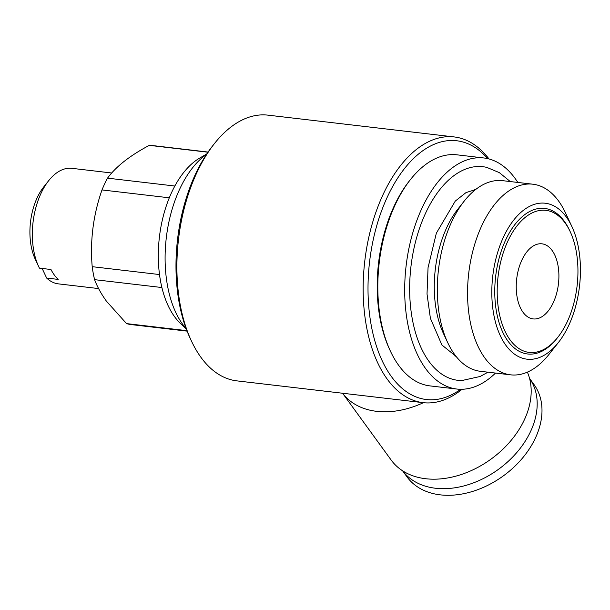 <?xml version="1.0" encoding="UTF-8"?>
<svg xmlns="http://www.w3.org/2000/svg" width="610" height="610" viewBox="0 0 610 610"><rect width="100%" height="100%" fill="white"/><g stroke="black" fill="none" stroke-linecap="round" stroke-linejoin="round"><path stroke-width="0.91" d="M552.111 250.474A37.805 21.022 96.7 0 0 541.962 243.825A37.805 21.022 96.7 0 0 518.63 268.964A37.805 21.022 96.7 0 0 523.029 312.274A37.805 21.022 96.7 0 0 533.178 318.916A37.805 21.022 96.7 0 0 556.511 293.784A37.805 21.022 96.7 0 0 552.111 250.474M510.051 339.846A71.538 39.787 96.7 0 0 557.837 337.261A71.538 39.787 96.7 0 0 570.19 231.663A71.538 39.787 96.7 0 0 565.081 222.902A71.538 39.787 96.7 0 0 508.016 240.744A71.538 39.787 96.7 0 0 510.051 339.846M570.19 231.663L569.542 230.283A73.284 40.756 96.7 0 0 564.319 221.308A73.284 40.756 96.7 0 0 505.85 239.577A73.284 40.756 96.7 0 0 507.947 341.097A73.284 40.756 96.7 0 0 556.892 338.458L557.837 337.261M505.934 345.382A78.515 43.668 96.7 0 0 558.371 342.546A78.515 43.668 96.7 0 0 571.928 226.645A78.515 43.668 96.7 0 0 566.332 217.03A78.515 43.668 96.7 0 0 503.692 236.611A78.515 43.668 96.7 0 0 505.934 345.382M558.371 342.546L548.916 354.494A95.961 53.367 -83.3 0 1 510.578 374.83A95.961 53.367 -83.3 0 1 484.82 357.956A95.961 53.367 -83.3 0 1 473.642 248.011A95.961 53.367 -83.3 0 1 532.881 184.205A95.961 53.367 -83.3 0 1 558.638 201.079A95.961 53.367 -83.3 0 1 565.485 212.844L571.928 226.645M532.881 184.205L502.632 180.667A95.961 53.367 96.7 0 0 464.294 201.003A95.961 53.367 96.7 0 0 447.725 342.66A95.961 53.367 96.7 0 0 454.572 354.418A95.961 53.367 96.7 0 0 480.329 371.292L510.578 374.83M456.021 356.324A84.332 46.901 -83.3 0 1 454.839 355.943M487.977 372.191L480.139 376.484L461.884 380.541A107.535 59.81 -83.3 0 1 428.998 361.402A107.535 59.81 -83.3 0 1 417.446 234.827A107.535 59.81 -83.3 0 1 486.818 167.407L499.338 172.63L510.28 181.559M517.821 182.443A116.319 64.691 96.7 0 0 515.099 178.433A116.319 64.691 96.7 0 0 483.875 157.975L456.989 154.833A116.319 64.691 96.7 0 0 410.522 179.477A116.319 64.691 96.7 0 0 390.43 351.185A116.319 64.691 96.7 0 0 398.734 365.436A116.319 64.691 96.7 0 0 429.958 385.894L456.844 389.043A116.319 64.691 96.7 0 0 495.518 373.068M483.875 157.975A116.319 64.691 96.7 0 0 412.07 235.323A116.319 64.691 96.7 0 0 425.62 368.585A116.319 64.691 96.7 0 0 456.844 389.043M111.737 172.996L71.927 168.337A58.163 32.345 96.7 0 0 48.693 180.659A58.163 32.345 96.7 0 0 38.643 266.517A58.163 32.345 96.7 0 0 39.444 268.148L50.965 269.498A58.163 32.345 96.7 0 0 54.32 274.988A58.163 32.345 96.7 0 0 58.179 279.403L46.657 278.061A58.163 32.345 96.7 0 0 58.407 283.871L98.591 288.568M206.538 154.277A97.996 54.504 96.7 0 0 166.789 233.981A97.996 54.504 96.7 0 0 182.725 324.367A97.996 54.504 96.7 0 0 186.141 328.63M186.912 330.666L126.56 323.605A90.15 50.134 96.7 0 0 131.417 324.619L187.095 331.131M126.56 323.605L106.414 301.149C101.107 293.753 97.165 286.593 94.588 279.662L161.894 287.531A90.15 50.134 96.7 0 0 174.521 316.636A90.15 50.134 96.7 0 0 180.293 323.285L186.279 329.003M423.409 402.691A81.427 57.958 -36 0 1 376.69 411.346A81.427 57.958 -36 0 1 342.568 393.236L391.185 460.077A81.427 57.958 -36 0 0 425.711 478.736A81.427 57.958 -36 0 0 506.384 445.712A81.427 57.958 -36 0 0 527.368 372.138M487.68 158.63A130.281 72.453 96.7 0 0 385.97 200.004A130.281 72.453 96.7 0 0 391.445 376.622A130.281 72.453 96.7 0 0 460.695 389.279M488.999 158.958A133.765 74.397 96.7 0 0 454.214 136.937A133.765 74.397 96.7 0 0 371.642 225.883A133.765 74.397 96.7 0 0 387.22 379.138A133.765 74.397 96.7 0 0 423.126 402.661A133.765 74.397 96.7 0 0 462.052 389.271M454.214 136.937L267.942 115.145A133.765 74.397 96.7 0 0 214.506 143.495A133.765 74.397 96.7 0 0 191.403 340.952A133.765 74.397 96.7 0 0 200.949 357.346A133.765 74.397 96.7 0 0 236.855 380.869L423.126 402.661M402.57 470.783L406.992 476.867A78.515 55.891 -36 0 0 440.29 494.855A78.515 55.891 -36 0 0 522.091 458.56A78.515 55.891 -36 0 0 533.979 384.491L529.556 378.406M402.577 470.79A78.515 55.891 -36 0 0 435.479 488.244A78.515 55.891 -36 0 0 516.99 452.292A78.515 55.891 -36 0 0 529.556 378.421M214.506 143.495L212.615 145.881A130.281 72.453 96.7 0 0 190.114 338.192L191.403 340.952M410.522 179.477L409.257 181.071A113.994 63.394 96.7 0 0 389.569 349.339L390.43 351.185M206.76 153.941L199.615 158.12A90.15 50.134 96.7 0 0 174.841 186.027A90.15 50.134 96.7 0 0 169.298 197.808A90.15 50.134 96.7 0 0 159.507 274.553A90.15 50.134 96.7 0 0 161.894 287.531M174.841 186.027L107.535 178.15C115.9 166.637 129.816 155.702 149.298 145.355L207.934 152.21M107.535 178.15A90.15 50.134 96.7 0 0 101.992 189.931L169.298 197.808M159.507 274.553L92.201 266.677C89.967 240.592 93.231 215.01 101.992 189.931M92.201 266.677A90.15 50.134 96.7 0 0 94.588 279.662M208.04 152.058L152.37 145.538A90.15 50.134 96.7 0 0 149.298 145.355M43.02 268.568L42.601 269.452L46.657 278.061M48.693 180.659L43.645 187.034A48.853 27.168 96.7 0 0 35.212 259.151L38.643 266.517M474.283 189.718A84.332 46.901 -83.3 0 1 475.525 189.618M464.294 201.003L457.988 208.963A84.332 46.901 96.7 0 0 443.424 333.449L447.725 342.66M456.066 356.385L441.892 344.993L430.393 318.29L427.023 294.005L428.052 267.645L436.341 233.195L455.266 201.094L465.987 192.615L475.579 189.573"/></g></svg>
